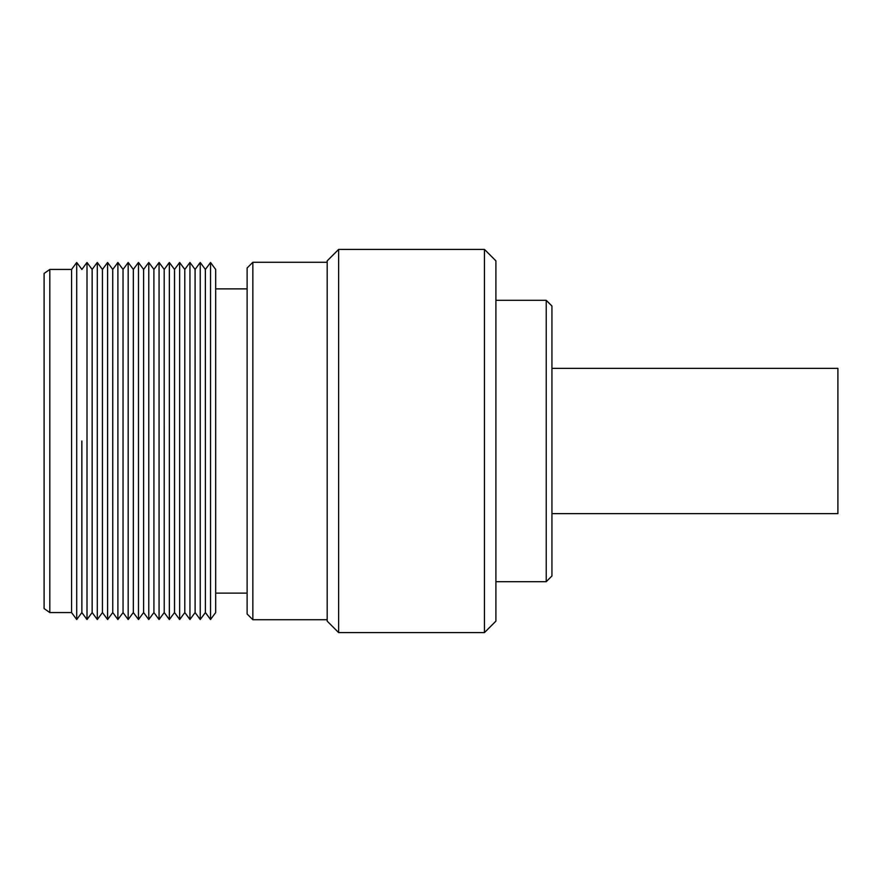 <?xml version="1.0" encoding="UTF-8"?>
<svg xmlns="http://www.w3.org/2000/svg" width="882" height="882" viewBox="0 0 882 882"><rect width="100%" height="100%" fill="white"/><g stroke="black" fill="none" stroke-linecap="round" stroke-linejoin="round"><path stroke-width="1.32" d="M546.234 300.31L551.945 306.032L551.945 575.968L546.234 581.69L546.234 300.31L495.905 300.31M252.847 619.715L247.125 614.004L247.125 267.996L252.847 262.285L252.847 619.715L327.189 619.715M495.905 260.851L495.905 621.149L484.461 632.592L484.461 249.408L495.905 260.851M338.633 632.592L327.189 621.149L327.189 260.851L338.633 249.408L338.633 632.592L484.461 632.592M49.822 612.571L44.1 608.569L44.1 273.431L49.822 269.429L49.822 612.571L71.574 612.571L76.712 619.517L76.712 262.483L71.574 269.429L71.574 612.571M81.85 441L81.872 612.571L81.85 441M87.009 262.483L92.136 269.429L92.136 612.571L87.009 619.517L87.009 262.483L81.872 269.429L76.712 262.483M92.169 269.429L92.169 612.571L97.296 619.517L97.296 262.483L92.136 269.429M102.433 269.429L102.433 612.571L102.433 269.429L97.296 262.483M128.177 619.517L128.177 262.483L133.314 269.429L133.314 612.571L128.177 619.517L123.05 612.571L123.028 269.429L123.05 612.571L117.89 619.517L112.753 612.571L112.731 269.429L112.753 612.571L107.593 619.517L107.593 262.483L102.455 269.429M117.89 619.517L117.89 262.483L112.753 269.429L107.593 262.483M133.336 269.429L133.336 612.571L138.474 619.517L138.474 262.483L133.314 269.429M143.612 269.429L143.612 612.571L143.612 269.429L138.474 262.483M169.355 619.517L169.355 262.483L174.493 269.429L174.493 612.571L169.355 619.517L164.228 612.571L164.195 269.429L164.228 612.571L159.069 619.517L153.931 612.571L153.909 269.429L153.931 612.571L148.771 619.517L148.771 262.483L143.634 269.429M159.069 619.517L159.069 262.483L153.931 269.429L148.771 262.483M174.515 269.429L174.515 612.571L179.652 619.517L179.652 262.483L174.493 269.429M184.79 269.429L184.79 612.571L184.79 269.429L179.652 262.483M210.533 619.517L210.533 262.483L215.671 269.429L215.671 612.571L210.533 619.517L205.396 612.571L205.374 269.429L205.396 612.571L200.236 619.517L195.109 612.571L195.087 269.429L195.109 612.571L189.95 619.517L189.95 262.483L184.812 269.429M200.236 619.517L200.236 262.483L195.109 269.429L189.95 262.483M551.945 368.367L837.9 368.367L837.9 513.633L551.945 513.633M49.822 269.429L71.574 269.429M128.177 262.483L123.05 269.429L117.89 262.483M169.355 262.483L164.228 269.429L159.069 262.483M210.533 262.483L205.396 269.429L200.236 262.483M215.671 288.877L247.125 288.877M252.847 262.285L327.189 262.285M338.633 249.408L484.461 249.408M76.712 619.517L81.85 612.571L87.009 619.517M546.234 581.69L495.905 581.69M215.671 593.123L247.125 593.123M184.812 612.571L189.95 619.517M184.79 612.571L179.652 619.517M143.634 612.571L148.771 619.517M143.612 612.571L138.474 619.517M102.455 612.571L107.593 619.517M102.433 612.571L97.296 619.517"/></g></svg>
